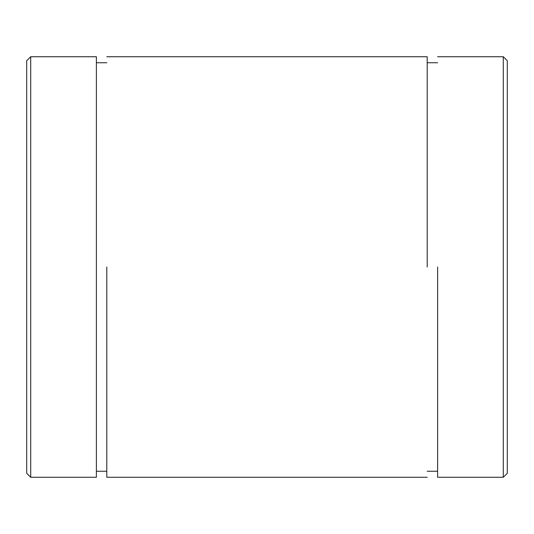 <?xml version="1.0" encoding="UTF-8"?>
<svg xmlns="http://www.w3.org/2000/svg" width="534" height="534" viewBox="0 0 534 534"><rect width="100%" height="100%" fill="white"/><g stroke="black" fill="none" stroke-linecap="round" stroke-linejoin="round"><path stroke-width="0.8" d="M437.613 62.745L427.2 62.745M427.2 267L427.2 56.737L427.2 267M106.8 267L106.8 477.262L106.8 267M96.387 62.745L106.8 62.745M96.387 267L96.387 477.262L96.387 56.737L30.705 56.737L26.7 60.742L26.7 473.257L30.705 477.262L30.705 56.737M507.3 473.257L507.3 60.742L503.295 56.737L503.295 477.262L507.3 473.257M437.613 267L437.613 477.262L437.613 267M427.2 471.255L437.613 471.255M427.2 477.262L106.8 477.262M106.8 56.737L427.2 56.737M106.8 471.255L96.387 471.255M30.705 477.262L96.387 477.262M503.295 477.262L437.613 477.262M437.613 56.737L503.295 56.737"/></g></svg>

